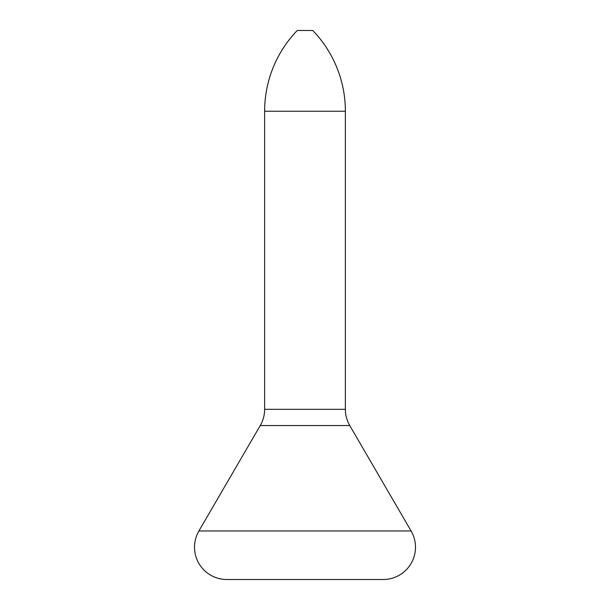 <?xml version="1.0" encoding="UTF-8"?>
<svg xmlns="http://www.w3.org/2000/svg" width="610" height="610" viewBox="0 0 610 610"><rect width="100%" height="100%" fill="white"/><g stroke="black" fill="none" stroke-linecap="round" stroke-linejoin="round"><path stroke-width="0.91" d="M198.906 530.959A32.292 32.292 0 0 0 226.813 579.5L383.187 579.5A32.292 32.292 0 0 0 411.094 530.959L198.906 530.959L260.249 425.559A32.292 32.292 0 0 0 264.633 409.318L345.367 409.318A32.292 32.292 0 0 0 349.751 425.559L411.094 530.959M345.367 409.318L345.367 111.233A116.258 116.258 0 0 0 312.762 30.5L297.238 30.5A116.258 116.258 0 0 0 264.633 111.233L264.633 409.318M349.751 425.559L260.249 425.559M345.367 111.233L264.633 111.233"/></g></svg>
